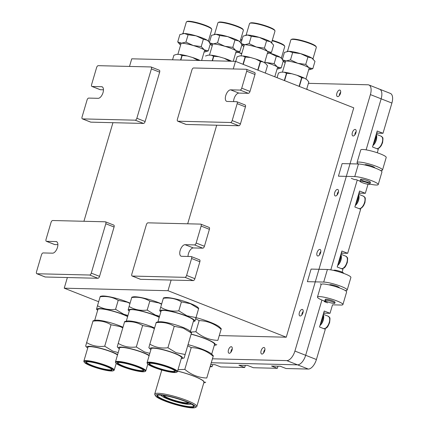 <?xml version="1.0" encoding="UTF-8"?>
<svg xmlns="http://www.w3.org/2000/svg" width="429" height="429" viewBox="0 0 429 429"><rect width="100%" height="100%" fill="white"/><g stroke="black" fill="none" stroke-linecap="round" stroke-linejoin="round"><path stroke-width="0.64" d="M306.66 89.296A3.47 1.711 111.5 0 1 307.287 89.312A3.47 1.711 111.5 0 1 307.775 89.752M229.284 353.271A3.47 1.711 111.5 0 1 228.979 353.212A3.47 1.711 111.5 0 1 228.662 349.351A3.47 1.711 111.5 0 1 231.521 346.75A3.47 1.711 111.5 0 1 231.95 350.316A3.47 1.711 111.5 0 1 229.284 353.271M337.703 96.627A3.47 1.711 111.5 0 1 337.403 96.568A3.47 1.711 111.5 0 1 337.081 92.712A3.47 1.711 111.5 0 1 339.945 90.106A3.47 1.711 111.5 0 1 340.369 93.672A3.47 1.711 111.5 0 1 337.703 96.627M353.174 135.993A3.47 1.711 111.5 0 1 352.869 135.934A3.47 1.711 111.5 0 1 352.547 132.073A3.47 1.711 111.5 0 1 355.41 129.472A3.47 1.711 111.5 0 1 355.839 133.038A3.47 1.711 111.5 0 1 353.174 135.993M335.51 195.994A3.47 1.711 111.5 0 1 335.21 195.935A3.47 1.711 111.5 0 1 334.888 192.079A3.47 1.711 111.5 0 1 337.752 189.473A3.47 1.711 111.5 0 1 338.175 193.039A3.47 1.711 111.5 0 1 335.51 195.994M317.851 256A3.47 1.711 111.5 0 1 317.551 255.941A3.47 1.711 111.5 0 1 317.229 252.08A3.47 1.711 111.5 0 1 320.093 249.48A3.47 1.711 111.5 0 1 320.517 253.046A3.47 1.711 111.5 0 1 317.851 256M300.193 316.001A3.47 1.711 111.5 0 1 299.892 315.942A3.47 1.711 111.5 0 1 299.571 312.087A3.47 1.711 111.5 0 1 302.429 309.481A3.47 1.711 111.5 0 1 302.858 313.047A3.47 1.711 111.5 0 1 300.193 316.001M261.937 354.064A3.47 1.711 111.5 0 1 261.636 354A3.47 1.711 111.5 0 1 261.315 350.144A3.47 1.711 111.5 0 1 264.178 347.538A3.47 1.711 111.5 0 1 264.602 351.11A3.47 1.711 111.5 0 1 261.937 354.064M212.473 358.805L286.797 360.612A10.21 5.03 111.5 0 0 294.911 351.061L370.393 94.595A10.21 5.03 111.5 0 0 368.865 84.963A10.21 5.03 111.5 0 0 367.975 84.786L308.408 83.344M378.727 89.017A10.21 5.03 111.5 0 1 379.617 89.189A10.21 5.03 111.5 0 1 381.145 98.82L391.897 103.051A10.21 5.03 111.5 0 0 390.369 93.42L379.617 89.189A10.21 5.03 111.5 0 1 381.145 98.82L366.125 149.86L381.145 98.82L370.393 94.595M294.911 351.061L305.663 355.287L321.916 300.064L305.663 355.287A10.21 5.03 111.5 0 1 297.549 364.838L308.301 369.063A10.21 5.03 111.5 0 0 316.414 359.518L325.316 329.274L319.53 326.995L324.227 311.025L330.019 313.304L332.507 304.837L340.937 305.04A13.272 2.048 16.4 0 0 342.916 304.558L346.621 291.977A13.272 2.048 16.4 0 0 334.464 286.266A13.272 2.048 16.4 0 0 321.155 284.486L317.449 297.066A13.272 2.048 16.4 0 1 330.764 298.852A13.272 2.048 16.4 0 1 342.916 304.558M330.807 269.868L357.239 180.057L330.807 269.868M211.32 362.746L297.549 364.838L211.32 362.746M358.794 193.57A8.424 4.151 111.5 0 1 360.333 193.173L365.336 193.297L367.996 184.261M377.268 152.756L378.298 149.26L372.506 146.986L377.209 131.017L382.995 133.29L391.897 103.051M341.135 253.577A8.424 4.151 111.5 0 1 342.674 253.18L347.678 253.298L360.639 209.266L354.847 206.987L359.545 191.018L365.336 193.297M342.127 272.163L342.975 269.267L337.189 266.994L341.886 251.024L347.678 253.298M323.477 313.578A8.424 4.151 111.5 0 1 325.016 313.181L330.019 313.304M277.981 366.194L277.359 368.313L271.568 366.039L280.26 366.248L286.046 368.527L308.301 369.063M245.329 365.401L244.702 367.519L238.915 365.245L247.603 365.454L253.394 367.733L277.359 368.313M210.789 364.564L214.95 364.661L220.737 366.94L244.702 367.519M212.671 364.607L212.049 366.731L210.344 366.06M210.162 366.682L212.049 366.731M376.458 133.569A8.424 4.151 111.5 0 1 377.992 133.172L382.995 133.29M316.414 359.518L305.663 355.287A10.21 5.03 111.5 0 1 297.549 364.838L286.797 360.612M364.907 164.983A5.105 0.788 16.4 0 1 364.881 164.849A5.105 0.788 16.4 0 1 370.002 165.535A5.105 0.788 16.4 0 1 374.673 167.728A5.105 0.788 16.4 0 1 374.576 167.83M358.413 163.996A13.272 2.048 16.4 0 1 357.046 162.543A13.272 2.048 16.4 0 1 370.356 164.323A13.272 2.048 16.4 0 1 382.512 170.034A13.272 2.048 16.4 0 1 380.571 170.517M357.046 162.543L360.746 149.957A13.272 2.048 16.4 0 1 374.056 151.743A13.272 2.048 16.4 0 1 386.213 157.454L382.512 170.034M57.003 241.945L56.006 241.559L46.525 241.329A2.043 1.008 111.5 0 1 46.348 241.291A2.043 1.008 111.5 0 1 46.042 239.366L51.03 222.431A2.043 1.008 111.5 0 1 52.649 220.517L105.32 221.798A2.043 1.008 111.5 0 1 105.496 221.836A2.043 1.008 111.5 0 1 105.802 223.761L114.071 227.011A2.043 1.008 111.5 0 0 113.765 225.086A2.043 1.008 111.5 0 0 113.588 225.048M57.888 244.653L54.799 244.578A2.043 1.008 111.5 0 1 54.622 244.541A2.043 1.008 111.5 0 1 54.467 244.45M56.006 241.559A6.124 3.019 111.5 0 1 56.542 241.661A6.124 3.019 111.5 0 1 57.293 247.957A6.124 3.019 111.5 0 1 52.59 253.169L43.109 252.938A2.043 1.008 111.5 0 0 41.484 254.853L36.503 271.788A2.043 1.008 111.5 0 0 36.808 273.713L45.077 276.962A2.043 1.008 111.5 0 1 44.922 276.871M105.802 223.761L91.275 273.117A2.043 1.008 111.5 0 1 89.656 275.027L36.985 273.75A2.043 1.008 111.5 0 1 36.808 273.713M91.275 273.117L99.549 276.367L114.071 227.011M99.549 276.367A2.043 1.008 111.5 0 1 97.925 278.276L45.254 277A2.043 1.008 111.5 0 1 45.077 276.962M233.258 68.951L235.5 61.336L131.741 58.816L129.499 66.431M235.5 61.336L353.764 107.835L286.261 337.205L167.991 290.706L171.128 280.057M67.369 277.536L64.237 288.186L98.67 301.726M112.945 122.689L83.928 221.278M64.237 288.186L167.991 290.706M187.682 223.799L216.699 125.209M219.316 335.58L286.261 337.205M197.715 311.803L198.6 308.649L190.465 303.716L181.413 301.893C175.987 298.643 169.964 297.442 163.336 298.284L163.454 297.924L164.731 297.646A17.905 2.762 -163.6 0 1 190.294 303.453A17.905 2.762 -163.6 0 1 197.807 307.379L198.718 308.295L195.082 320.753L197.715 311.803M193.366 321.444A17.905 2.762 -163.6 0 0 193.683 321.391L194.964 321.112L195.082 320.753M159.819 310.381L160.703 307.234C166.125 310.483 172.152 311.685 178.775 310.843L186.915 315.782L195.967 317.605M193.683 321.391A17.905 2.762 -163.6 0 0 186.594 316.034A17.905 2.762 -163.6 0 0 167.423 310.612A17.905 2.762 -163.6 0 0 160.607 311.658A17.905 2.762 -163.6 0 0 160.848 311.878M160.703 307.234L163.336 298.284M178.775 310.843L181.413 301.893M190.396 331.542L193.618 320.592A16.951 2.612 -163.6 0 0 186.1 316.023A16.951 2.612 -163.6 0 0 161.095 311.025L157.877 321.97M190.535 336.197L191.42 333.049L183.285 328.115L174.233 326.292C168.806 323.042 162.784 321.841 156.156 322.678L156.274 322.324L158.58 321.814A16.951 2.612 -163.6 0 1 182.775 327.311A16.951 2.612 -163.6 0 1 189.886 331.032L191.538 332.69L184.223 357.652L190.535 336.197M181.263 358.596A16.951 2.612 -163.6 0 0 181.799 358.515L184.105 358.011L184.223 357.652M148.954 347.281L149.839 344.133C155.266 347.383 161.288 348.584 167.916 347.742L176.051 352.681L185.108 354.504M181.799 358.515A16.951 2.612 -163.6 0 0 175.086 353.442A16.951 2.612 -163.6 0 0 156.939 348.316A16.951 2.612 -163.6 0 0 150.488 349.303A16.951 2.612 -163.6 0 0 150.895 349.662M149.839 344.133L156.156 322.678M167.916 347.742L174.233 326.292M176.501 372.292L177.123 371.959A15.825 2.44 -163.6 0 0 177.418 371.648L181.526 357.7A15.825 2.44 -163.6 0 0 174.506 353.432A15.825 2.44 -163.6 0 0 151.158 348.761L147.056 362.714A15.825 2.44 -163.6 0 0 147.131 363.132L147.479 363.749A15.315 2.36 -163.6 0 0 161.427 369.932A15.315 2.36 -163.6 0 0 176.501 372.292A15.315 2.36 -163.6 0 0 169.997 367.857A15.315 2.36 -163.6 0 0 154.311 363.347A15.315 2.36 -163.6 0 0 147.479 363.749M177.418 371.648A15.825 2.44 -163.6 0 0 170.399 367.38A15.825 2.44 -163.6 0 0 147.056 362.714M149.533 363.368A13.272 2.048 -163.6 0 0 149.501 363.433A13.272 2.048 -163.6 0 0 161.658 369.144A13.272 2.048 -163.6 0 0 174.968 370.929A13.272 2.048 -163.6 0 0 174.984 370.86M169.203 367.841A13.782 2.124 -163.6 0 0 149.126 363.502A13.782 2.124 -163.6 0 0 161.497 369.701A13.782 2.124 -163.6 0 0 175.252 371.192A13.782 2.124 -163.6 0 0 169.203 367.841M190.9 332.051L195.887 331.735C202.44 337.226 209.765 340.106 217.852 340.369L221.133 329.231C214.58 323.739 207.261 320.86 199.169 320.597L195.662 318.774M196.005 317.616A22.265 3.432 -163.6 0 1 219.643 327.123L221.284 328.775L217.852 340.369M216.72 344.396L216.575 344.852L214.286 345.356A22.265 3.432 -163.6 0 0 191.152 334.062M195.887 331.735L199.169 320.597M211.701 354.139L214.543 344.471A21.445 3.303 -163.6 0 0 191.114 334.186M160.891 395.109A15.825 2.44 -163.6 0 0 160.955 395.243A15.825 2.44 -163.6 0 0 162.441 396.519A15.825 2.44 -163.6 0 0 178.014 402.375A15.825 2.44 -163.6 0 0 190.948 404.075A15.825 2.44 -163.6 0 0 191.071 403.995M163.417 395.399A13.272 2.048 -163.6 0 0 164.639 396.964A13.272 2.048 -163.6 0 0 179.199 402.257A13.272 2.048 -163.6 0 0 188.798 402.869M163.991 395.484A12.763 1.968 -163.6 0 0 165.219 396.573A12.763 1.968 -163.6 0 0 177.938 401.335A12.763 1.968 -163.6 0 0 188.267 402.627M177.997 369.68L184.808 369.385C191.361 374.876 198.681 377.756 206.773 378.019L213.186 356.242C206.633 350.75 199.308 347.871 191.221 347.603L187.714 345.779M188.058 344.621A22.26 3.432 -163.6 0 1 211.69 354.129L213.331 355.78L206.773 378.019M161.518 369.959A22.26 3.432 -163.6 0 0 161.674 370.415M203.791 382.807A22.26 3.432 -163.6 0 0 177.585 371.085M203.775 382.877L205.491 382.502L205.641 382.046M184.808 369.385L191.221 347.603M195.179 407.55A20.93 3.228 -163.6 0 0 177.949 398.6A20.93 3.228 -163.6 0 0 155.405 395.324A20.93 3.228 -163.6 0 0 155.512 395.876A20.93 3.228 -163.6 0 0 174.576 404.327A20.93 3.228 -163.6 0 0 195.179 407.55L196.428 406.89A21.954 3.384 -163.6 0 0 196.831 406.461L203.952 382.266A21.954 3.384 -163.6 0 0 177.574 371.133M196.831 406.461A21.954 3.384 -163.6 0 0 176.727 397.018A21.954 3.384 -163.6 0 0 154.713 394.063A21.954 3.384 -163.6 0 0 154.821 394.648L155.512 395.876M154.713 394.063A21.954 3.384 -163.6 0 0 154.713 394.069L161.787 370.034M157.615 395.227A18.887 2.912 -163.6 0 0 157.513 395.415A18.887 2.912 -163.6 0 0 157.507 395.42A18.887 2.912 -163.6 0 0 174.828 403.544A18.887 2.912 -163.6 0 0 193.752 406.081A18.887 2.912 -163.6 0 0 193.763 405.866M156.875 395.758A19.402 2.992 -163.6 0 0 176.121 404.52A19.402 2.992 -163.6 0 0 194.005 406.193A19.402 2.992 -163.6 0 0 176.335 398.364A19.402 2.992 -163.6 0 0 157.239 395.372A19.402 2.992 -163.6 0 0 156.875 395.758M281.027 72.195A14.055 2.166 16.4 0 1 281.086 72.185A14.055 2.166 16.4 0 1 281.317 72.142L284.164 72.211A14.055 2.166 16.4 0 1 291.833 73.745L297.131 75.3A14.055 2.166 16.4 0 1 304.424 78.169L306.869 79.655A14.055 2.166 16.4 0 1 307.057 79.826A14.055 2.166 16.4 0 1 307.1 79.874M284.577 80.636L286.738 73.295A15.825 2.44 16.4 0 0 286.47 73.241L284.32 80.534M299.11 86.347L301.657 77.681A15.825 2.44 16.4 0 1 301.914 77.783L299.362 86.449M306.655 89.312L308.81 81.977A15.825 2.44 16.4 0 1 308.805 82.003A15.825 2.44 16.4 0 1 308.8 82.019L306.655 89.312L308.805 82.003M278.437 73.064L277.08 77.687L278.448 73.048A15.825 2.44 16.4 0 0 278.437 73.064A15.825 2.44 16.4 0 0 278.437 73.086M291.833 73.745L286.738 73.295M284.164 72.211L286.47 73.241M297.131 75.3L301.657 77.681M304.424 78.169L301.914 77.783M308.81 81.977L307.057 79.826M278.448 73.048L281.086 72.185M287.017 51.485L287.484 51.383A13.782 2.124 16.4 0 1 288.889 51.287L284.443 52.354L282.282 59.701L286.041 60.966L290.492 59.899L297.78 63.31L305.759 64.388L308.944 67.702L312.821 68.678L309.776 69.654A13.782 2.124 16.4 0 1 308.687 69.75M292.653 52.558L288.889 51.287A13.782 2.124 16.4 0 1 300.627 53.636L292.653 52.558L290.492 59.899M307.92 57.046L300.627 53.636A13.782 2.124 16.4 0 1 311.797 58.022L307.92 57.046L305.759 64.388M312.821 68.678L314.983 61.336L311.797 58.022A13.782 2.124 16.4 0 1 312.95 58.875L313.299 59.223M285.178 62.832A13.782 2.124 16.4 0 1 284.314 62.162L282.282 59.701M284.314 62.162A13.782 2.124 16.4 0 1 286.041 60.966A13.782 2.124 16.4 0 1 297.78 63.31A13.782 2.124 16.4 0 1 308.944 67.702A13.782 2.124 16.4 0 1 309.776 69.654M287.484 51.383L290.883 39.833A13.272 2.048 16.4 0 1 291.13 39.575A13.272 2.048 16.4 0 1 310.462 43.747A13.272 2.048 16.4 0 1 316.286 46.975A13.272 2.048 16.4 0 1 316.35 47.329L312.95 58.875M291.13 39.575L291.752 39.243A12.763 1.968 16.4 0 1 310.339 43.259A12.763 1.968 16.4 0 1 315.937 46.364L316.286 46.975M322.973 315.288A8.167 4.022 111.5 0 1 320.495 323.702M323.032 315.101A6.226 3.067 111.5 0 1 320.082 325.107M319.954 325.557A6.639 3.266 -68.5 0 0 323.273 320.141A6.639 3.266 -68.5 0 0 323.16 314.645M303.174 311.61A2.451 1.207 -68.5 0 0 301.887 314.891M378.239 184.55L381.939 171.97A13.272 2.048 -163.6 0 0 373.048 167.294A13.272 2.048 -163.6 0 0 358.456 163.996L342.127 163.599L338.427 176.18L354.751 176.576A13.272 2.048 -163.6 0 1 369.348 179.874A13.272 2.048 -163.6 0 1 378.239 184.55A13.272 2.048 -163.6 0 1 369.868 184.057M362.87 180.743A5.105 0.788 -163.6 0 0 370.404 182.245A5.105 0.788 -163.6 0 0 365.728 180.051A5.105 0.788 -163.6 0 0 360.607 179.365A5.105 0.788 -163.6 0 0 362.87 180.743M351.287 178.325L354.595 179.628L356.36 179.671A13.272 2.048 -163.6 0 0 360.076 181.177M325 300.338L325.289 299.372A5.105 0.788 16.4 0 1 330.405 300.059A5.105 0.788 16.4 0 1 335.081 302.252L334.797 303.223A5.105 0.788 16.4 0 1 334.035 303.405A5.105 0.788 16.4 0 1 328.421 302.139A5.105 0.788 16.4 0 1 325 300.338A5.105 0.788 16.4 0 1 330.121 301.024A5.105 0.788 16.4 0 1 334.797 303.223M327.547 302.885L324.238 301.582L326.002 301.625A13.272 2.048 16.4 0 1 317.449 297.066M324.238 301.582L324.394 301.051M347.19 290.042L350.895 277.461A13.272 2.048 -163.6 0 0 342.004 272.785A13.272 2.048 -163.6 0 0 327.407 269.487L311.079 269.09L307.379 281.671L323.707 282.067A13.272 2.048 -163.6 0 1 338.299 285.365A13.272 2.048 -163.6 0 1 347.19 290.042A13.272 2.048 -163.6 0 1 345.248 290.524M339.259 287.838A5.105 0.788 -163.6 0 0 339.355 287.736A5.105 0.788 -163.6 0 0 334.679 285.542A5.105 0.788 -163.6 0 0 329.558 284.856A5.105 0.788 -163.6 0 0 329.585 284.99M320.243 283.816L321.353 284.25M191.591 258.494L186.604 275.434A2.043 1.008 111.5 0 1 184.985 277.343L132.314 276.061A2.043 1.008 111.5 0 1 132.137 276.029A2.043 1.008 111.5 0 1 131.832 274.104L146.359 224.742A2.043 1.008 111.5 0 1 147.984 222.833L200.649 224.115A2.043 1.008 111.5 0 1 200.826 224.147A2.043 1.008 111.5 0 1 201.131 226.072L196.15 243.012A2.043 1.008 111.5 0 1 194.525 244.921L185.044 244.691A6.124 3.019 111.5 0 0 180.341 249.903A6.124 3.019 111.5 0 0 181.097 256.199A6.124 3.019 111.5 0 0 181.628 256.306L191.109 256.537A2.043 1.008 111.5 0 1 191.286 256.569A2.043 1.008 111.5 0 1 191.591 258.494L199.86 261.749A2.043 1.008 111.5 0 0 199.555 259.818A2.043 1.008 111.5 0 0 199.378 259.786M186.604 275.434L194.879 278.684L199.86 261.749M194.879 278.684A2.043 1.008 111.5 0 1 193.254 280.593L140.583 279.317A2.043 1.008 111.5 0 1 140.406 279.279A2.043 1.008 111.5 0 1 140.256 279.182M208.918 227.365A2.043 1.008 111.5 0 1 209.1 227.402A2.043 1.008 111.5 0 1 209.406 229.327L204.418 246.262A2.043 1.008 111.5 0 1 202.794 248.171L193.318 247.941A6.124 3.019 111.5 0 0 188.015 256.462M102.574 87.098L101.582 86.706L92.101 86.481A2.043 1.008 111.5 0 1 91.924 86.444A2.043 1.008 111.5 0 1 91.618 84.518L96.6 67.578A2.043 1.008 111.5 0 1 98.225 65.669L150.895 66.951A2.043 1.008 111.5 0 1 151.072 66.983A2.043 1.008 111.5 0 1 151.378 68.913L159.647 72.163A2.043 1.008 111.5 0 0 159.341 70.238A2.043 1.008 111.5 0 0 159.164 70.2M103.464 89.806L100.37 89.731A2.043 1.008 111.5 0 1 100.193 89.693A2.043 1.008 111.5 0 1 100.043 89.602M101.582 86.706A6.124 3.019 111.5 0 1 102.113 86.814A6.124 3.019 111.5 0 1 102.869 93.109A6.124 3.019 111.5 0 1 98.166 98.321L88.685 98.091A2.043 1.008 111.5 0 0 87.06 100L82.073 116.94A2.043 1.008 111.5 0 0 82.384 118.865L90.653 122.115A2.043 1.008 111.5 0 1 90.498 122.024M151.378 68.913L136.851 118.27A2.043 1.008 111.5 0 1 135.226 120.179L82.561 118.897A2.043 1.008 111.5 0 1 82.384 118.865M136.851 118.27L145.12 121.52L159.647 72.163M145.12 121.52A2.043 1.008 111.5 0 1 143.501 123.429L90.83 122.152A2.043 1.008 111.5 0 1 90.653 122.115M237.167 103.646L232.18 120.581A2.043 1.008 111.5 0 1 230.561 122.496L177.89 121.214A2.043 1.008 111.5 0 1 177.713 121.182A2.043 1.008 111.5 0 1 177.408 119.251L191.935 69.895A2.043 1.008 111.5 0 1 193.554 67.986L246.225 69.267A2.043 1.008 111.5 0 1 246.402 69.3A2.043 1.008 111.5 0 1 246.707 71.225L241.725 88.165A2.043 1.008 111.5 0 1 240.101 90.074L230.62 89.843A6.124 3.019 111.5 0 0 225.917 95.056A6.124 3.019 111.5 0 0 226.668 101.351A6.124 3.019 111.5 0 0 227.204 101.459L236.685 101.684A2.043 1.008 111.5 0 1 236.862 101.721A2.043 1.008 111.5 0 1 237.167 103.646L245.436 106.901A2.043 1.008 111.5 0 0 245.131 104.971A2.043 1.008 111.5 0 0 244.954 104.939M232.18 120.581L240.449 123.836L245.436 106.901M240.449 123.836A2.043 1.008 111.5 0 1 238.83 125.745L186.159 124.469A2.043 1.008 111.5 0 1 185.982 124.431A2.043 1.008 111.5 0 1 185.827 124.335M254.494 72.517A2.043 1.008 111.5 0 1 254.67 72.549A2.043 1.008 111.5 0 1 254.976 74.48L249.994 91.415A2.043 1.008 111.5 0 1 248.37 93.324L238.889 93.093A6.124 3.019 111.5 0 0 233.591 101.609M161.588 304.215L158.864 302.949L149.812 301.126C144.385 297.876 138.363 296.675 131.735 297.517L131.853 297.158L133.129 296.879A17.905 2.762 -163.6 0 1 158.692 302.681A17.905 2.762 -163.6 0 1 161.674 303.936M128.217 309.615L129.102 306.467C134.524 309.717 140.551 310.918 147.174 310.076L155.314 315.009L159.556 316.253M159.293 317.149A17.905 2.762 -163.6 0 0 154.992 315.267A17.905 2.762 -163.6 0 0 135.821 309.845A17.905 2.762 -163.6 0 0 129.006 310.891A17.905 2.762 -163.6 0 0 129.247 311.111M129.102 306.467L131.735 297.517M147.174 310.076L149.812 301.126M159.229 317.374A16.951 2.612 -163.6 0 0 154.499 315.251A16.951 2.612 -163.6 0 0 129.494 310.253L126.276 321.203M154.408 328.614L151.684 327.343L142.632 325.52C137.205 322.276 131.183 321.074 124.555 321.911L124.673 321.557L126.979 321.048A16.951 2.612 -163.6 0 1 151.174 326.544A16.951 2.612 -163.6 0 1 154.585 328.008M117.353 346.514L118.238 343.366C123.665 346.616 129.687 347.817 136.315 346.975L144.45 351.914L149.807 353.357M149.217 355.368A16.951 2.612 -163.6 0 0 143.484 352.676A16.951 2.612 -163.6 0 0 125.338 347.549A16.951 2.612 -163.6 0 0 118.887 348.536A16.951 2.612 -163.6 0 0 119.294 348.895M118.238 343.366L124.555 321.911M136.315 346.975L142.632 325.52M149.104 355.754A15.825 2.44 -163.6 0 0 142.905 352.659A15.825 2.44 -163.6 0 0 119.557 347.994L115.455 361.947A15.825 2.44 -163.6 0 0 115.53 362.366L115.878 362.982A15.315 2.36 -163.6 0 0 129.826 369.165A15.315 2.36 -163.6 0 0 144.9 371.525A15.315 2.36 -163.6 0 0 138.395 367.09A15.315 2.36 -163.6 0 0 122.71 362.58A15.315 2.36 -163.6 0 0 115.878 362.982M144.9 371.525L145.522 371.192A15.825 2.44 -163.6 0 0 145.817 370.881A15.825 2.44 -163.6 0 0 138.798 366.613A15.825 2.44 -163.6 0 0 115.455 361.947M117.932 362.602A13.272 2.048 -163.6 0 0 117.9 362.666A13.272 2.048 -163.6 0 0 130.057 368.377A13.272 2.048 -163.6 0 0 143.372 370.163A13.272 2.048 -163.6 0 0 143.383 370.088M137.602 367.074A13.782 2.124 -163.6 0 0 117.525 362.736A13.782 2.124 -163.6 0 0 129.896 368.935A13.782 2.124 -163.6 0 0 143.651 370.425A13.782 2.124 -163.6 0 0 137.602 367.074M129.987 303.448L127.263 302.182L118.211 300.359C112.784 297.109 106.762 295.908 100.134 296.75L100.252 296.391L101.528 296.107A17.905 2.762 -163.6 0 1 127.091 301.914A17.905 2.762 -163.6 0 1 130.073 303.169M96.616 308.848L97.501 305.7C102.922 308.944 108.95 310.151 115.573 309.309L123.713 314.243L127.955 315.487M127.692 316.382A17.905 2.762 -163.6 0 0 123.391 314.5A17.905 2.762 -163.6 0 0 104.22 309.078A17.905 2.762 -163.6 0 0 97.404 310.119A17.905 2.762 -163.6 0 0 97.646 310.339M97.501 305.7L100.134 296.75M115.573 309.309L118.211 300.359M127.627 316.607A16.951 2.612 -163.6 0 0 122.898 314.484A16.951 2.612 -163.6 0 0 97.892 309.486L94.675 320.436M122.807 327.842L120.082 326.576L111.031 324.753C105.604 321.509 99.582 320.302 92.954 321.144L93.072 320.785L95.377 320.281A16.951 2.612 -163.6 0 1 119.573 325.777A16.951 2.612 -163.6 0 1 122.984 327.241M85.752 345.747L86.637 342.599C92.063 345.849 98.085 347.05 104.714 346.208L112.848 351.142L118.206 352.59M117.616 354.601A16.951 2.612 -163.6 0 0 111.883 351.909A16.951 2.612 -163.6 0 0 93.737 346.777A16.951 2.612 -163.6 0 0 87.285 347.763A16.951 2.612 -163.6 0 0 87.693 348.123M86.637 342.599L92.954 321.144M104.714 346.208L111.031 324.753M117.503 354.981A15.825 2.44 -163.6 0 0 111.304 351.893A15.825 2.44 -163.6 0 0 87.956 347.227L83.853 361.18A15.825 2.44 -163.6 0 0 83.928 361.599L84.277 362.215A15.315 2.36 -163.6 0 0 98.225 368.393A15.315 2.36 -163.6 0 0 113.299 370.758A15.315 2.36 -163.6 0 0 106.794 366.323A15.315 2.36 -163.6 0 0 91.109 361.813A15.315 2.36 -163.6 0 0 84.277 362.215M113.299 370.758L113.921 370.425A15.825 2.44 -163.6 0 0 114.216 370.114A15.825 2.44 -163.6 0 0 107.196 365.846A15.825 2.44 -163.6 0 0 83.853 361.18M86.331 361.829A13.272 2.048 -163.6 0 0 86.299 361.899A13.272 2.048 -163.6 0 0 98.456 367.61A13.272 2.048 -163.6 0 0 111.771 369.396A13.272 2.048 -163.6 0 0 111.781 369.321M106.001 366.302A13.782 2.124 -163.6 0 0 85.923 361.969A13.782 2.124 -163.6 0 0 98.295 368.168A13.782 2.124 -163.6 0 0 112.049 369.659A13.782 2.124 -163.6 0 0 106.001 366.302M269.728 53.073A13.782 2.124 16.4 0 1 280.196 57.255L276.319 56.279L269.712 53.078M282.411 59.25L280.196 57.255A13.782 2.124 16.4 0 1 281.349 58.108L281.697 58.457M264.784 62.146A13.782 2.124 16.4 0 1 266.178 62.543L274.158 63.621L277.343 66.935L281.22 67.911L278.174 68.887A13.782 2.124 16.4 0 1 277.086 68.983M264.8 62.092L266.178 62.543A13.782 2.124 16.4 0 1 277.343 66.935A13.782 2.124 16.4 0 1 278.174 68.887M283.247 61.015L281.22 67.911M276.319 56.279L274.158 63.621M272.158 40.723A13.272 2.048 16.4 0 1 278.861 42.98A13.272 2.048 16.4 0 1 284.684 46.209A13.272 2.048 16.4 0 1 284.749 46.563L281.349 58.108M272.276 40.315A12.763 1.968 16.4 0 1 278.737 42.487A12.763 1.968 16.4 0 1 284.336 45.597L284.684 46.209M241.699 53.797L238.111 52.311A13.782 2.124 16.4 0 1 241.784 53.507M240.556 39.956A13.272 2.048 16.4 0 1 241.838 40.337M240.674 39.548A12.763 1.968 16.4 0 1 241.961 39.929M239.677 55.942A14.055 2.166 16.4 0 1 239.736 55.926A14.055 2.166 16.4 0 1 239.967 55.883L242.814 55.952A14.055 2.166 16.4 0 1 250.482 57.486L255.775 59.041A14.055 2.166 16.4 0 1 263.068 61.91L265.519 63.395A14.055 2.166 16.4 0 1 265.707 63.567A14.055 2.166 16.4 0 1 265.749 63.615M243.227 64.377L245.383 57.036A15.825 2.44 16.4 0 0 245.115 56.982L242.97 64.275M257.754 70.088L260.306 61.422A15.825 2.44 16.4 0 1 260.559 61.524L258.011 70.19M265.299 73.053L267.46 65.717A15.825 2.44 16.4 0 1 267.455 65.744A15.825 2.44 16.4 0 1 267.444 65.766L265.299 73.053L267.455 65.744M235.73 61.427L237.092 56.789A15.825 2.44 16.4 0 0 237.087 56.81A15.825 2.44 16.4 0 1 237.087 56.81L235.73 61.427M250.482 57.486L245.383 57.036M242.814 55.952L245.115 56.982M255.775 59.041L260.306 61.422M263.068 61.91L260.559 61.524M267.46 65.717L265.707 63.567M237.092 56.789L239.736 55.926M245.667 35.226L246.133 35.124A13.782 2.124 16.4 0 1 247.538 35.028L243.087 36.095L240.926 43.442L244.691 44.707L249.136 43.64L256.429 47.051L264.409 48.128L267.594 51.442L271.466 52.418L268.425 53.394A13.782 2.124 16.4 0 1 267.331 53.491M251.297 36.299L247.538 35.028A13.782 2.124 16.4 0 1 259.277 37.377L251.297 36.299L249.136 43.64M266.57 40.787L259.277 37.377A13.782 2.124 16.4 0 1 270.442 41.763L266.57 40.787L264.409 48.128M271.466 52.418L273.627 45.077L270.442 41.763A13.782 2.124 16.4 0 1 271.595 42.616L271.943 42.964M243.828 46.573A13.782 2.124 16.4 0 1 242.959 45.903L240.926 43.442M242.959 45.903A13.782 2.124 16.4 0 1 244.691 44.707A13.782 2.124 16.4 0 1 256.429 47.051A13.782 2.124 16.4 0 1 267.594 51.442A13.782 2.124 16.4 0 1 268.425 53.394M246.128 35.124L249.528 23.574A13.272 2.048 16.4 0 1 249.775 23.316A13.272 2.048 16.4 0 1 269.112 27.488A13.272 2.048 16.4 0 1 274.93 30.716A13.272 2.048 16.4 0 1 274.994 31.07L271.6 42.616M249.775 23.316L250.397 22.984A12.763 1.968 16.4 0 1 268.988 27A12.763 1.968 16.4 0 1 274.587 30.105L274.93 30.716M208.076 55.169A14.055 2.166 16.4 0 1 208.135 55.159A14.055 2.166 16.4 0 1 208.365 55.116L211.213 55.185A14.055 2.166 16.4 0 1 218.881 56.719L224.174 58.274A14.055 2.166 16.4 0 1 231.467 61.143L231.639 61.245M212.457 60.779L213.781 56.269A15.825 2.44 16.4 0 0 213.513 56.215L212.173 60.773M228.555 61.17L228.705 60.655A15.825 2.44 16.4 0 1 228.957 60.757L228.834 61.175M218.881 56.719L213.781 56.269M211.213 55.185L213.513 56.215M224.174 58.274L228.705 60.655M231.467 61.143L228.957 60.757M205.491 56.022L208.135 55.159M214.066 34.459L214.532 34.358A13.782 2.124 16.4 0 1 215.937 34.261L211.486 35.328L209.325 42.675L213.09 43.94L217.535 42.873L224.828 46.284L232.808 47.362L235.993 50.676L239.865 51.652L236.824 52.628A13.782 2.124 16.4 0 1 235.73 52.724M219.696 35.532L215.937 34.261A13.782 2.124 16.4 0 1 227.676 36.61L219.696 35.532L217.535 42.873M234.969 40.02L227.676 36.61A13.782 2.124 16.4 0 1 238.84 40.996L234.969 40.02L232.808 47.362M241.06 42.997L238.84 40.996A13.782 2.124 16.4 0 1 239.993 41.849L240.342 42.198M212.226 45.806A13.782 2.124 16.4 0 1 211.358 45.136L209.325 42.675M211.358 45.136A13.782 2.124 16.4 0 1 213.09 43.94A13.782 2.124 16.4 0 1 224.828 46.284A13.782 2.124 16.4 0 1 235.993 50.676A13.782 2.124 16.4 0 1 236.824 52.628M241.897 44.755L239.865 51.652M214.527 34.358L217.927 22.807A13.272 2.048 16.4 0 1 218.173 22.549A13.272 2.048 16.4 0 1 237.51 26.721A13.272 2.048 16.4 0 1 243.329 29.95A13.272 2.048 16.4 0 1 243.393 30.303L239.999 41.849M218.173 22.549L218.795 22.217A12.763 1.968 16.4 0 1 237.387 26.233A12.763 1.968 16.4 0 1 242.986 29.338L243.329 29.95M176.475 54.403A14.055 2.166 16.4 0 1 176.534 54.392A14.055 2.166 16.4 0 1 176.764 54.349L179.612 54.419A14.055 2.166 16.4 0 1 187.28 55.952L192.573 57.507A14.055 2.166 16.4 0 1 199.866 60.376L200.037 60.478M180.856 60.012L182.18 55.502A15.825 2.44 16.4 0 0 181.912 55.448L180.571 60.001M196.954 60.403L197.104 59.888A15.825 2.44 16.4 0 1 197.356 59.99L197.238 60.409M176.534 54.392L173.89 55.255L172.549 59.808L173.89 55.255A15.825 2.44 16.4 0 1 173.89 55.255A15.825 2.44 16.4 0 0 173.879 55.293M187.28 55.952L182.18 55.502M179.612 54.419L181.912 55.448M192.573 57.507L197.104 59.888M199.866 60.376L197.356 59.99M182.464 33.693L182.931 33.585A13.782 2.124 16.4 0 1 184.336 33.494L179.885 34.561L177.724 41.908L181.488 43.173L185.934 42.106L193.227 45.517L201.206 46.595L204.392 49.909L208.263 50.885L205.223 51.861A13.782 2.124 16.4 0 1 204.129 51.957M188.095 34.76L184.336 33.494A13.782 2.124 16.4 0 1 196.074 35.838L188.095 34.76L185.934 42.106M203.367 39.254L196.074 35.838A13.782 2.124 16.4 0 1 207.239 40.229L203.367 39.254L201.206 46.595M209.459 42.224L207.239 40.229A13.782 2.124 16.4 0 1 208.392 41.082L208.741 41.431M180.625 45.04A13.782 2.124 16.4 0 1 179.756 44.369L177.724 41.908M179.756 44.369A13.782 2.124 16.4 0 1 181.488 43.173A13.782 2.124 16.4 0 1 193.227 45.517A13.782 2.124 16.4 0 1 204.392 49.909A13.782 2.124 16.4 0 1 205.223 51.861M210.296 43.989L208.263 50.885M182.926 33.585L186.325 22.04A13.272 2.048 16.4 0 1 186.572 21.777A13.272 2.048 16.4 0 1 205.909 25.954A13.272 2.048 16.4 0 1 211.728 29.183A13.272 2.048 16.4 0 1 211.792 29.537L208.397 41.082M186.572 21.777L187.194 21.45A12.763 1.968 16.4 0 1 205.786 25.461A12.763 1.968 16.4 0 1 211.384 28.571L211.728 29.183M264.924 349.667A2.451 1.207 -68.5 0 0 263.631 352.949M232.266 348.874A2.451 1.207 -68.5 0 0 230.979 352.161M340.69 92.235A2.451 1.207 -68.5 0 0 339.398 95.517M337.612 265.551A6.639 3.266 -68.5 0 0 340.937 260.14A6.639 3.266 -68.5 0 0 340.824 254.644M320.838 251.608A2.451 1.207 -68.5 0 0 319.546 254.89M340.69 255.094A6.226 3.067 111.5 0 1 337.746 265.101M340.631 255.287A8.167 4.022 111.5 0 1 338.159 263.701M355.271 205.55A6.639 3.266 -68.5 0 0 358.596 200.134A6.639 3.266 -68.5 0 0 358.483 194.637M338.497 191.602A2.451 1.207 -68.5 0 0 337.205 194.884M358.349 195.093A6.226 3.067 111.5 0 1 355.405 205.1M358.295 195.281A8.167 4.022 111.5 0 1 355.818 203.695M372.93 145.544A6.639 3.266 -68.5 0 0 376.254 140.133A6.639 3.266 -68.5 0 0 376.142 134.636M356.156 131.601A2.451 1.207 -68.5 0 0 354.863 134.883M376.008 135.087A6.226 3.067 111.5 0 1 373.064 145.093M375.954 135.28A8.167 4.022 111.5 0 1 373.477 143.694M369.069 184.368A5.105 0.788 16.4 0 1 363.46 183.097A5.105 0.788 16.4 0 1 360.038 181.301A5.105 0.788 16.4 0 1 365.159 181.987A5.105 0.788 16.4 0 1 369.83 184.18A5.105 0.788 16.4 0 1 369.069 184.368M333.794 270.463L333.832 270.34A5.105 0.788 16.4 0 1 338.953 271.026A5.105 0.788 16.4 0 1 343.629 273.219L343.591 273.343M183.027 403.641L181.944 403.324M359.062 192.675L360.333 193.173M341.398 252.676L342.674 253.18M323.739 312.682L325.016 313.181M376.721 132.668L377.992 133.172M54.799 244.578L46.525 241.329M36.985 273.75L45.254 277M89.656 275.027L97.925 278.276M323.82 328.684A6.639 3.266 -68.5 0 0 329.231 322.485A6.639 3.266 -68.5 0 0 328.233 316.227L323.273 314.275M358.456 163.996L354.751 176.576M327.407 269.487L323.707 282.067M185.044 244.691L193.318 247.941M194.525 244.921L202.794 248.171M196.15 243.012L204.418 246.262M201.131 226.072L209.406 229.327M132.314 276.061L140.583 279.317M184.985 277.343L193.254 280.593M100.37 89.731L92.101 86.481M82.561 118.897L90.83 122.152M135.226 120.179L143.501 123.429M230.62 89.843L238.889 93.093M240.101 90.074L248.37 93.324M241.725 88.165L249.994 91.415M246.707 71.225L254.976 74.48M177.89 121.214L186.159 124.469M230.561 122.496L238.83 125.745M341.484 268.683A6.639 3.266 -68.5 0 0 346.889 262.484A6.639 3.266 -68.5 0 0 345.892 256.22L340.932 254.268M359.143 208.676A6.639 3.266 -68.5 0 0 364.548 202.477A6.639 3.266 -68.5 0 0 363.556 196.219L358.59 194.267M376.801 148.675A6.639 3.266 -68.5 0 0 382.212 142.476A6.639 3.266 -68.5 0 0 381.215 136.213L376.254 134.261M368.865 84.963L379.617 89.189M46.348 241.291L54.622 244.541M105.496 221.836L113.765 225.086M160.607 311.658L159.701 310.741M150.488 349.303L148.842 347.64M161.653 370.484L160.972 369.793M305.936 79.086L309.234 67.884M282.427 72.169L285.725 60.966M328.233 316.227C329.847 318.243 330.41 316.098 329.59 322.705C328.121 325.772 327.525 328.93 323.38 328.576M191.286 256.569L199.555 259.818M200.826 224.147L209.1 227.402M132.137 276.029L140.406 279.279M91.924 86.444L100.193 89.693M151.072 66.983L159.341 70.238M236.862 101.721L245.131 104.971M246.402 69.3L254.67 72.549M177.713 121.182L185.982 124.431M129.006 310.891L128.099 309.974M118.887 348.536L117.24 346.873M147.801 364.146L145.817 370.881M97.404 310.119L96.498 309.207M87.285 347.763L85.639 346.106M116.2 363.379L114.216 370.114M274.791 76.786L277.633 67.117M264.586 62.827L267.884 51.625M241.077 55.909L244.374 44.707M233.215 61.283L236.282 50.858M209.475 55.143L212.773 43.935M201.614 60.516L204.681 50.091M177.874 54.376L181.172 43.168M345.892 256.22C347.506 258.242 348.075 256.097 347.254 262.704C345.779 265.771 345.184 268.924 341.039 268.575M363.556 196.219C365.17 198.236 365.733 196.091 364.913 202.697L363.545 205.743L361.803 207.792L360.569 208.526L359.218 208.708M381.215 136.213C382.829 138.235 383.392 136.09 382.571 142.696L381.209 145.742L379.461 147.785L378.233 148.525L376.876 148.702M369.83 184.18L370.404 182.245M360.038 181.301L360.607 179.365"/></g></svg>
